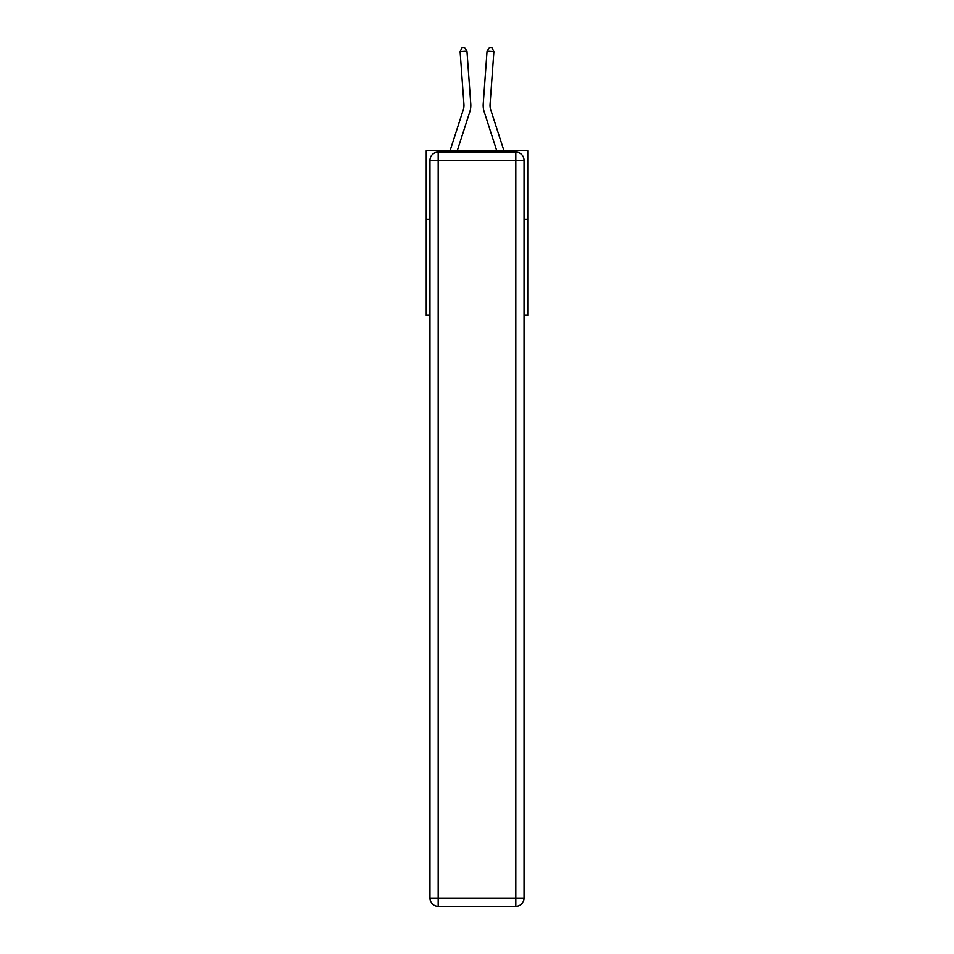 <?xml version="1.0" encoding="UTF-8"?>
<svg xmlns="http://www.w3.org/2000/svg" width="954" height="954" viewBox="0 0 954 954"><rect width="100%" height="100%" fill="white"/><g stroke="black" fill="none" stroke-linecap="round" stroke-linejoin="round"><path stroke-width="1.43" d="M429.968 219.289L426.259 219.289L426.259 150.732L527.741 150.732L527.741 315.285L524.032 315.285M426.259 219.289L426.259 315.285L429.968 315.285M527.741 219.289L524.032 219.289M470.775 103.938L466.959 51.111L470.775 103.938A20.571 20.571 0 0 1 469.833 111.725L457.264 150.732M503.939 150.732L490.69 109.627A13.714 13.714 0 0 1 490.058 104.427L493.886 51.599L487.041 51.111L483.225 103.938A20.571 20.571 0 0 0 484.167 111.725L496.736 150.732M438.196 152.103L515.804 152.103A8.228 8.228 0 0 1 524.032 160.32L524.032 898.072A8.228 8.228 0 0 1 515.804 906.3L438.196 906.3L438.196 898.072L515.804 898.072L515.804 160.32L438.196 160.32L438.196 898.072L429.968 898.072L429.968 160.32L438.196 160.32L438.196 152.103A8.228 8.228 0 0 0 429.968 160.32A8.228 8.228 0 0 1 438.196 152.103M429.968 898.072A8.228 8.228 0 0 0 438.196 906.3A8.228 8.228 0 0 1 429.968 898.072M450.061 150.732L463.31 109.627A13.714 13.714 0 0 0 463.942 104.427L460.114 51.599L461.915 47.903L464.646 47.7L466.959 51.111L460.114 51.599M463.31 109.627A13.714 13.714 0 0 0 463.942 104.427A13.714 13.714 0 0 1 463.31 109.627A13.714 13.714 0 0 0 463.942 104.427A13.714 13.714 0 0 1 463.31 109.627A13.714 13.714 0 0 0 463.942 104.427A13.714 13.714 0 0 1 463.31 109.627A13.714 13.714 0 0 0 463.942 104.427A13.714 13.714 0 0 1 463.31 109.627A13.714 13.714 0 0 0 463.942 104.427A13.714 13.714 0 0 1 463.31 109.627A13.714 13.714 0 0 0 463.942 104.427A13.714 13.714 0 0 1 463.31 109.627A13.714 13.714 0 0 0 463.942 104.427A13.714 13.714 0 0 1 463.31 109.627A13.714 13.714 0 0 0 463.942 104.427A13.714 13.714 0 0 1 463.31 109.627M493.886 51.599L492.085 47.903L489.354 47.7L487.041 51.111L483.225 103.938M490.69 109.627A13.714 13.714 0 0 1 490.058 104.427A13.714 13.714 0 0 0 490.69 109.627A13.714 13.714 0 0 1 490.058 104.427A13.714 13.714 0 0 0 490.69 109.627A13.714 13.714 0 0 1 490.058 104.427A13.714 13.714 0 0 0 490.69 109.627A13.714 13.714 0 0 1 490.058 104.427A13.714 13.714 0 0 0 490.69 109.627A13.714 13.714 0 0 1 490.058 104.427A13.714 13.714 0 0 0 490.69 109.627A13.714 13.714 0 0 1 490.058 104.427A13.714 13.714 0 0 0 490.69 109.627A13.714 13.714 0 0 1 490.058 104.427A13.714 13.714 0 0 0 490.69 109.627A13.714 13.714 0 0 1 490.058 104.427A13.714 13.714 0 0 0 490.69 109.627M515.804 906.3A8.228 8.228 0 0 0 524.032 898.072L515.804 898.072L515.804 906.3M524.032 160.32A8.228 8.228 0 0 0 515.804 152.103L515.804 160.32L524.032 160.32"/></g></svg>
